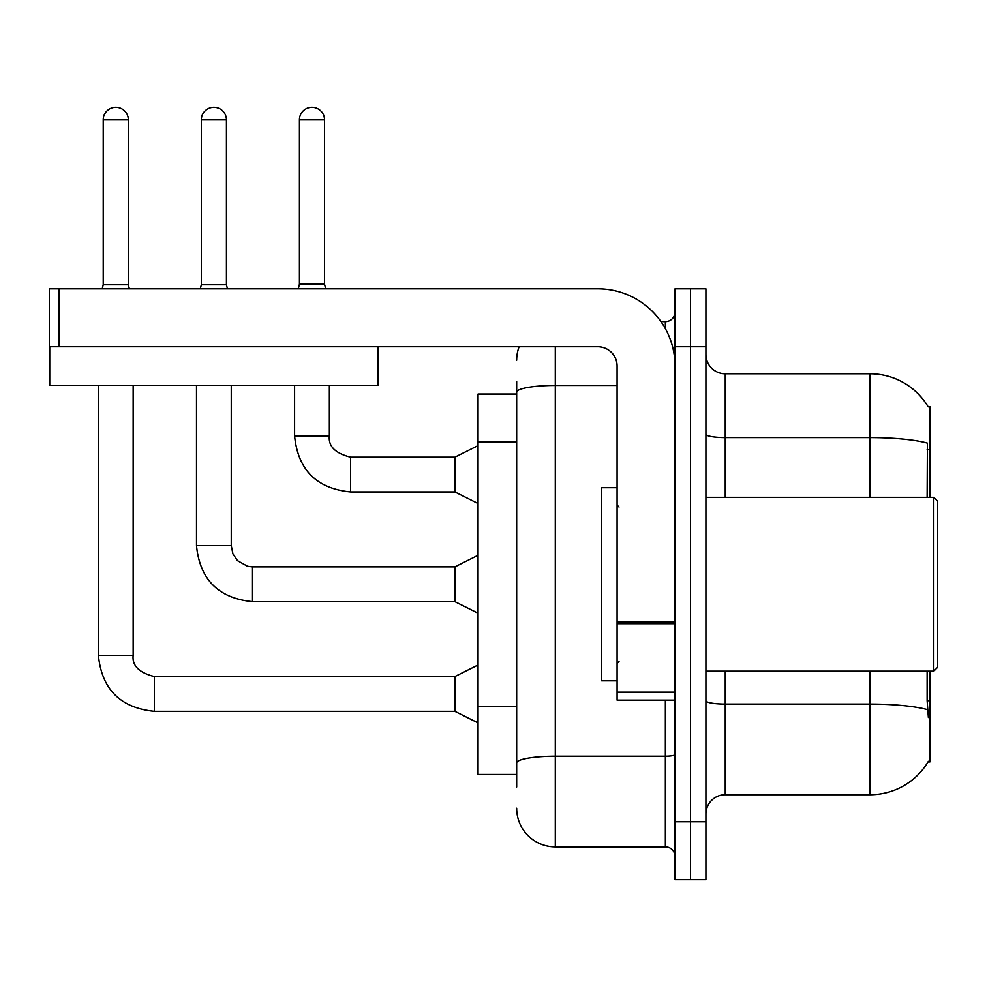 <?xml version="1.0" encoding="UTF-8"?>
<svg xmlns="http://www.w3.org/2000/svg" width="987" height="987" viewBox="0 0 987 987"><rect width="100%" height="100%" fill="white"/><g stroke="black" fill="none" stroke-linecap="round" stroke-linejoin="round"><path stroke-width="1.48" d="M929.927 671.16L929.927 761.927L928.027 761.927L928.372 761.347A67.585 67.585 0 0 1 870.065 794.745A67.585 67.585 0 0 0 928.027 761.927M929.927 497.362L929.927 406.607L928.175 406.841A67.585 67.585 0 0 0 870.065 373.777A67.585 67.585 0 0 1 928.027 406.607A67.585 67.585 0 0 0 870.065 373.777L725.235 373.777A19.308 19.308 0 0 1 705.915 354.456A19.308 19.308 0 0 0 725.235 373.777L725.235 497.362M516.67 394.047L478.053 394.047L478.053 774.474L516.67 774.474M705.915 814.065A19.308 19.308 0 0 1 725.235 794.745L870.065 794.745L870.065 671.16M690.468 821.789L690.468 879.713L705.915 879.713L705.915 821.789L690.468 821.789L690.468 879.713L675.022 879.713L675.022 821.789L690.468 821.789L690.468 346.733L690.468 821.789M675.022 821.789L675.022 288.809L690.468 288.809L690.468 346.733L690.468 288.809L705.915 288.809L705.915 821.789M928.372 717.512L927.126 700.733L927.126 671.16M927.126 497.362L927.398 443.126A67.585 11.733 180 0 0 870.065 437.599L870.065 373.777A67.585 67.585 0 0 1 928.175 406.841M516.67 787.021L516.67 381.5M555.299 346.733L555.299 846.883L665.361 846.883L665.361 700.128M660.982 321.639L665.361 321.639A9.66 9.66 0 0 0 675.022 311.978M675.022 856.543A9.66 9.66 0 0 0 665.361 846.883M516.67 360.255A38.616 38.616 0 0 1 519.113 346.733M555.299 846.883A38.616 38.616 0 0 1 516.67 808.267M324.526 284.17L299.431 284.17L299.431 119.834A12.547 12.547 0 0 1 311.978 107.287A12.547 12.547 0 0 1 324.526 119.834L324.526 284.17L325.685 288.809M478.053 503.543L454.884 491.958L454.884 457.191L478.053 445.606M294.595 385.362L294.595 435.958L329.362 435.958L329.362 385.362M675.022 700.128L617.085 700.128L617.085 622.032L675.022 622.032M675.022 366.054A77.245 77.245 0 0 0 597.777 288.809L59.01 288.809L59.01 346.733L597.777 346.733A19.308 19.308 0 0 1 617.085 366.054L617.085 622.032M49.732 346.733L49.732 385.362L378.021 385.362L378.021 346.733L49.35 346.733L49.35 288.809L59.01 288.809M617.085 487.701L601.638 487.701L601.638 680.82L617.085 680.82M933.788 671.16L937.65 667.298L937.65 501.223L933.788 497.362L933.788 671.16L705.915 671.16M128.335 284.75L103.228 284.75L103.228 119.834A12.547 12.547 0 0 1 115.775 107.287A12.547 12.547 0 0 1 128.335 119.834L128.335 284.75L129.346 288.809M478.053 722.916L454.884 711.331L454.884 676.564L478.053 664.979M98.404 385.362L98.404 655.331L133.159 655.331L133.159 385.362M226.43 284.75L201.323 284.75L201.323 119.834A12.547 12.547 0 0 1 213.883 107.287A12.547 12.547 0 0 1 226.43 119.834L226.43 284.75L227.442 288.809M478.053 613.223L454.884 601.638L454.884 566.883L478.053 555.299M196.499 385.362L196.499 545.638L231.254 545.638L231.254 385.362M929.927 700.733L927.126 700.733M929.927 449.69L927.126 449.69M516.67 441.917L478.053 441.917M516.67 706.482L478.053 706.482M927.607 709.678A67.585 11.733 180 0 0 870.065 704.089L725.235 704.089L725.235 794.745M870.065 497.362L870.065 437.599L725.235 437.599A19.308 3.356 0 0 1 705.915 434.255M705.915 346.733L675.022 346.733M725.235 671.16L725.235 704.089A19.308 3.356 0 0 1 705.915 700.745M675.022 754.562A9.66 1.678 0 0 1 665.361 756.227L555.299 756.227A38.616 6.712 180 0 0 516.67 762.939M516.67 392.172A38.616 6.712 180 0 1 555.299 385.461L617.085 385.461M665.361 328.659L665.361 321.639M454.884 491.958L350.595 491.958C316.63 488.602 297.951 469.935 294.595 435.958C297.951 469.935 316.63 488.602 350.595 491.958C316.63 488.602 297.951 469.935 294.595 435.958C297.951 469.935 316.63 488.602 350.595 491.958C316.63 488.602 297.951 469.935 294.595 435.958C297.951 469.935 316.63 488.602 350.595 491.958C316.63 488.602 297.951 469.935 294.595 435.958C297.951 469.935 316.63 488.602 350.595 491.958C316.63 488.602 297.951 469.935 294.595 435.958C297.951 469.935 316.63 488.602 350.595 491.958C316.63 488.602 297.951 469.935 294.595 435.958C297.951 469.935 316.63 488.602 350.595 491.958C316.63 488.602 297.951 469.935 294.595 435.958C297.951 469.935 316.63 488.602 350.595 491.958C316.63 488.602 297.951 469.935 294.595 435.958C297.951 469.935 316.63 488.602 350.595 491.958L350.595 457.228M299.431 119.834L324.526 119.834M675.022 623.71L617.085 623.71M617.085 692.146L675.022 692.146M454.884 711.331L154.404 711.331C120.426 707.963 101.76 689.296 98.404 655.331C101.76 689.296 120.426 707.963 154.404 711.331C120.426 707.963 101.76 689.296 98.404 655.331C101.76 689.296 120.426 707.963 154.404 711.331C120.426 707.963 101.76 689.296 98.404 655.331C101.76 689.296 120.426 707.963 154.404 711.331C120.426 707.963 101.76 689.296 98.404 655.331C101.76 689.296 120.426 707.963 154.404 711.331C120.426 707.963 101.76 689.296 98.404 655.331C101.76 689.296 120.426 707.963 154.404 711.331C120.426 707.963 101.76 689.296 98.404 655.331C101.76 689.296 120.426 707.963 154.404 711.331C120.426 707.963 101.76 689.296 98.404 655.331C101.76 689.296 120.426 707.963 154.404 711.331C120.426 707.963 101.76 689.296 98.404 655.331C101.76 689.296 120.426 707.963 154.404 711.331L154.404 676.601C139.068 672.702 131.987 665.633 133.159 655.331C131.987 665.633 139.068 672.702 154.404 676.564C139.068 672.702 131.987 665.633 133.159 655.331C131.987 665.633 139.068 672.702 154.404 676.564C139.068 672.702 131.987 665.633 133.159 655.331C131.987 665.633 139.068 672.702 154.404 676.564C139.068 672.702 131.987 665.633 133.159 655.331C131.987 665.633 139.068 672.702 154.404 676.564C139.068 672.702 131.987 665.633 133.159 655.331C131.987 665.633 139.068 672.702 154.404 676.564C139.068 672.702 131.987 665.633 133.159 655.331C131.987 665.633 139.068 672.702 154.404 676.564C139.068 672.702 131.987 665.633 133.159 655.331C131.987 665.633 139.068 672.702 154.404 676.564C139.068 672.702 131.987 665.633 133.159 655.331C131.987 665.633 139.068 672.702 154.404 676.564C139.068 672.702 131.987 665.633 133.159 655.331M103.228 119.834L128.335 119.834M454.884 601.638L252.499 601.638C218.522 598.282 199.855 579.616 196.499 545.638C199.855 579.616 218.522 598.282 252.499 601.638C218.522 598.282 199.855 579.616 196.499 545.638C199.855 579.616 218.522 598.282 252.499 601.638C218.522 598.282 199.855 579.616 196.499 545.638C199.855 579.616 218.522 598.282 252.499 601.638C218.522 598.282 199.855 579.616 196.499 545.638C199.855 579.616 218.522 598.282 252.499 601.638C218.522 598.282 199.855 579.616 196.499 545.638C199.855 579.616 218.522 598.282 252.499 601.638C218.522 598.282 199.855 579.616 196.499 545.638C199.855 579.616 218.522 598.282 252.499 601.638C218.522 598.282 199.855 579.616 196.499 545.638C199.855 579.616 218.522 598.282 252.499 601.638C218.522 598.282 199.855 579.616 196.499 545.638C199.855 579.616 218.522 598.282 252.499 601.638L252.499 566.883L454.884 566.883M201.323 119.834L226.43 119.834M329.362 435.958C328.19 446.26 335.272 453.341 350.595 457.191C335.272 453.341 328.19 446.26 329.362 435.958C328.19 446.26 335.272 453.341 350.595 457.191C335.272 453.341 328.19 446.26 329.362 435.958C328.19 446.26 335.272 453.341 350.595 457.191C335.272 453.341 328.19 446.26 329.362 435.958C328.19 446.26 335.272 453.341 350.595 457.191C335.272 453.341 328.19 446.26 329.362 435.958C328.19 446.26 335.272 453.341 350.595 457.191C335.272 453.341 328.19 446.26 329.362 435.958C328.19 446.26 335.272 453.341 350.595 457.191C335.272 453.341 328.19 446.26 329.362 435.958C328.19 446.26 335.272 453.341 350.595 457.191C335.272 453.341 328.19 446.26 329.362 435.958C328.19 446.26 335.272 453.341 350.595 457.191C335.272 453.341 328.19 446.26 329.362 435.958C328.19 446.26 335.272 453.341 350.595 457.191L454.884 457.191M294.595 435.958C297.951 469.935 316.63 488.602 350.595 491.958M299.431 284.17L298.271 288.809M619.022 507.022L617.085 505.085M705.915 497.362L933.788 497.362M619.022 661.5L617.085 663.437M454.884 676.564L154.404 676.564M98.404 655.331C101.76 689.296 120.426 707.963 154.404 711.331M103.228 284.75L102.216 288.809M231.254 545.638L232.944 553.929L237.485 560.665L247.527 566.291L252.499 566.883M201.323 284.75L200.312 288.809"/></g></svg>
